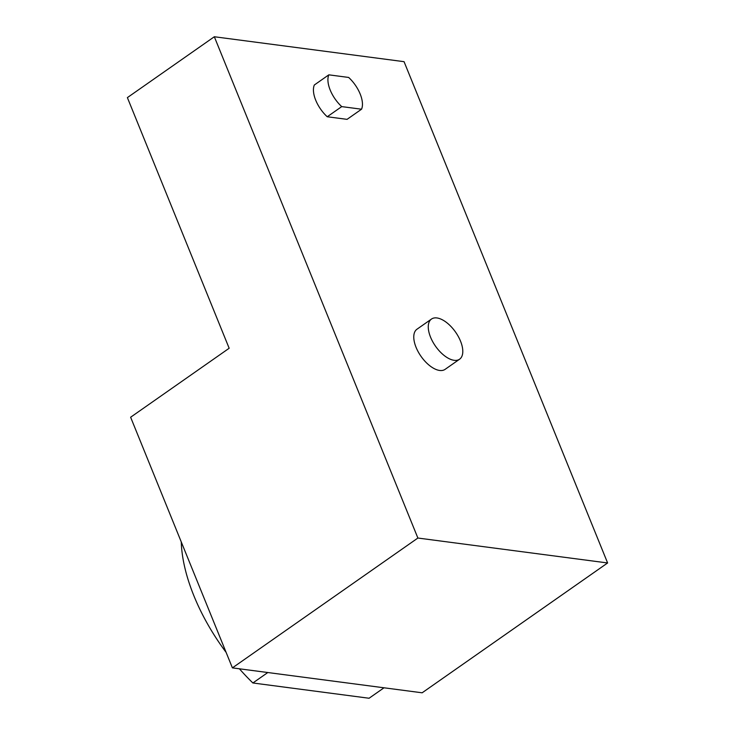 <?xml version="1.0" encoding="UTF-8"?>
<svg xmlns="http://www.w3.org/2000/svg" width="735" height="735" viewBox="0 0 735 735"><rect width="100%" height="100%" fill="white"/><g stroke="black" fill="none" stroke-linecap="round" stroke-linejoin="round"><path stroke-width="1.1" d="M239.399 668.795A135.819 67.914 55 0 0 252.886 682.98L369.071 698.25L384.001 687.795M181.26 541.915A135.819 67.914 55 0 0 226.114 652.386M252.886 682.98L267.816 672.525M361.546 109.212L341.729 106.612A24.512 12.256 -125 0 1 328.83 74.832L348.647 77.441A24.512 12.256 -125 0 1 361.546 109.212L347.058 119.355L327.24 116.755A24.512 12.256 -125 0 1 314.341 84.984L328.83 74.832M341.729 106.612L327.24 116.755M430.554 337.172A24.512 12.256 -125 0 1 431.473 319.063A24.512 12.256 -125 0 1 436.93 317.952A24.512 12.256 -125 0 1 458.328 336.547A24.512 12.256 -125 0 1 459.586 359.213A24.512 12.256 -125 0 1 430.554 337.172M431.473 319.063L416.984 329.207A24.512 12.256 55 0 0 420.999 356.31A24.512 12.256 55 0 0 445.098 369.356L459.586 359.213M232.407 667.876L422.138 692.802L607.615 562.964L404.057 61.676L214.326 36.75L127.385 97.608L229.164 348.252L130.628 417.232L232.407 667.876L417.884 538.038L214.326 36.75M607.615 562.964L417.884 538.038"/></g></svg>
